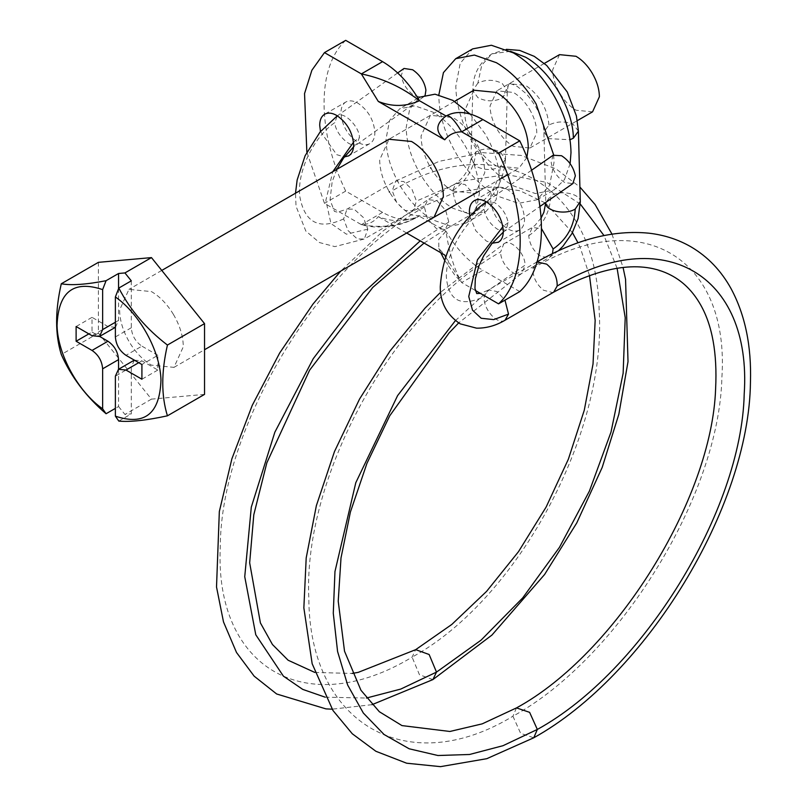 <?xml version="1.0" encoding="UTF-8"?>
<svg xmlns="http://www.w3.org/2000/svg" width="807" height="807" viewBox="0 0 807 807"><rect width="100%" height="100%" fill="white"/><g stroke="black" fill="none" stroke-linecap="round" stroke-linejoin="round"><path stroke-width="0.61" stroke-dasharray="4.04 3.03" d="M592.55 111.85L576.037 110.216C569.853 106.554 564.497 100.986 559.957 93.521C555.216 85.421 552.795 77.502 552.684 69.765L559.523 54.644M529.483 109.127C534.234 117.237 536.655 125.156 536.766 132.883L529.927 148.004L513.413 146.37C507.23 142.708 501.873 137.14 497.334 129.685C492.593 121.575 490.172 113.656 490.061 105.919L496.9 90.808L513.413 92.442C519.587 96.104 524.943 101.662 529.483 109.127M570.115 163.7L564.486 179.598L554.127 189.927L535.444 193.559L513.413 185.892C498.181 176.864 484.967 163.145 473.77 144.746C462.078 124.752 456.096 105.223 455.834 86.157L460.212 63.249L472.69 48.884M553.652 154.863L554.016 162.449L549.628 185.368L537.149 199.733L518.467 203.364L496.426 195.698C481.194 186.669 467.979 172.95 456.792 154.551C445.091 134.557 439.109 115.028 438.847 95.962L438.857 94.792M526.91 157.436L518.941 168.209L496.426 165.98C488.003 160.986 480.7 153.401 474.506 143.222C468.04 132.166 464.731 121.363 464.59 110.821L473.911 90.213M173.384 314.357C179.86 325.413 183.159 336.206 183.31 346.758L173.979 367.367L151.464 365.137C143.041 360.144 135.737 352.558 129.544 342.39C123.078 331.324 119.769 320.53 119.628 309.989L128.949 289.37L151.464 291.599C159.887 296.593 167.2 304.178 173.384 314.357M204.534 394.391L151.464 399.132L98.393 333.109L98.393 262.346M115.381 327.319L107.946 326.532L92.028 317.343L92.028 332.05L88.841 333.886M92.028 332.05L99.604 336.418M92.028 317.343L76.11 326.532M115.451 327.279L118.558 320.399L115.381 322.245M131.299 280.846L131.299 327.753C131.924 335.561 135.465 341.694 141.911 346.142L125.993 355.332M134.335 360.144L141.911 360.85L157.839 370.04L157.839 355.332L141.911 364.522M157.839 355.332L141.911 346.142M157.839 370.04L141.911 379.229M134.406 360.104L131.299 366.973L115.381 376.173M118.558 369.253L118.558 406.526L115.381 408.372M118.558 288.704L118.558 320.399M118.811 421.093L131.299 413.88L131.299 366.973M118.558 406.526L124.934 414.455L131.299 413.88M98.393 333.109L61.292 354.535M151.464 399.132L124.934 414.455M469.967 113.979L485.057 133.78C494.55 149.991 499.402 165.828 499.614 181.293L496.053 199.884L485.935 211.535L470.784 214.47L452.909 208.256C440.551 200.933 429.838 189.816 420.76 174.887C411.277 158.676 406.425 142.829 406.203 127.365L409.764 108.784L419.882 97.133M452.909 191.098C444.274 185.973 436.839 178.165 430.595 167.674C424.381 156.81 421.204 146.238 421.072 135.949L430.393 115.33L452.909 117.56C461.543 122.694 468.988 130.502 475.232 140.993C481.446 151.847 484.624 162.429 484.755 172.718L475.424 193.337L452.909 191.098M464.893 145.421C474.385 161.632 479.227 177.479 479.449 192.944L475.888 211.525L465.77 223.176L450.619 226.121L432.744 219.907C420.386 212.584 409.674 201.457 400.595 186.538C391.102 170.317 386.26 154.48 386.039 139.016L389.599 120.425L399.717 108.774L414.869 105.838L432.744 112.052C445.101 119.375 455.814 130.492 464.893 145.421M430.393 115.33L388.994 139.238L379.673 159.847C379.804 170.136 382.982 180.718 389.196 191.572C395.44 202.063 402.885 209.87 411.52 215.005L434.035 217.234L475.424 193.337M346.223 101.803C342.773 103.71 341.008 107.432 340.927 112.97C341.936 125.458 347.595 135.263 357.915 142.385C362.404 144.907 366.307 145.361 369.606 143.747C373.056 141.83 374.821 138.108 374.892 132.58C373.893 120.082 368.224 110.277 357.915 103.165C353.416 100.643 349.522 100.179 346.223 101.803L324.676 114.231M320.48 131.541L336.68 154.641L344.347 156.951M369.606 143.747L348.695 155.832M495.881 188.202C492.431 190.119 490.666 193.841 490.595 199.369C491.594 211.868 497.253 221.673 507.573 228.785C512.062 231.316 515.966 231.77 519.264 230.156C522.714 228.24 524.479 224.517 524.56 218.979C523.551 206.491 517.892 196.686 507.573 189.564C503.084 187.042 499.18 186.588 495.881 188.202L474.334 200.64M469.815 216.367L475.797 230.711L486.349 241.041L492.209 243.22M519.264 230.156L498.353 242.231M445.494 256.818L461.665 282.561C454.402 269.952 449.176 252.843 446.009 231.236L438.746 239.286L438.826 248.405L444.738 255.022M345.709 40.35C316.838 66.699 316.838 131.42 345.709 191.098L382.589 212.392C396.933 220.432 409.23 221.602 419.479 215.923C402.158 225.688 382.78 228.603 361.365 224.649C368.416 224.568 374.055 221.905 378.291 216.649C392.252 222.207 405.982 221.955 419.479 215.923L419.146 216.115C409.623 221.622 399.707 225.103 389.398 226.545L375.215 227.039C364.734 226.01 362.575 224.891 361.365 224.649L324.475 203.354L306.862 152.14M475.323 290.449L461.665 282.561L482.899 270.305C468.554 261.781 456.258 248.758 446.009 231.236L419.146 216.115M406.657 233.031L378.291 216.649M345.709 191.098L324.475 203.354M519.779 291.599L482.899 270.305M553.108 155.247L551.171 162.52C552.916 171.094 557.516 177.812 564.961 182.664L572.819 183.562M425.198 94.923L423.171 97.133L414.536 95.821C407.01 90.545 402.592 83.726 401.291 75.384L403.611 68.716M107.946 326.532L92.028 335.722M131.299 327.753L115.381 336.953M141.911 360.85L138.733 362.686M382.589 212.392L361.365 224.649M531.5 170.277L486.228 201.8L483.998 209.285C485.753 217.86 490.343 224.578 497.798 229.43L505.949 230.136L508.188 222.641C506.433 214.067 501.833 207.349 494.388 202.496L486.258 201.77M508.188 222.641L502.912 226.686M483.998 209.285C463.4 223.146 445.827 254.76 446.332 276.952C448.521 301.001 461.18 307.497 484.311 296.441L487.791 290.338L488.739 289.884L497.001 291.539L504.96 300.154M505.011 320.248L504.093 320.672C496.194 324.313 482.374 307.366 484.311 296.441M553.642 292.174L552.734 292.588L543.464 290.238C536.201 284.104 532.711 276.801 532.963 268.358L537.038 261.942M532.963 268.358C639.447 203.899 729.982 256.233 721.892 377.464C719.249 495.548 619.1 657.917 512.929 716.233L520.646 733.351L533.77 737.78M516.49 707.9L512.929 716.233C407.232 780.48 309.414 724 308.829 598.401C302.837 475.928 394.764 309.878 500.643 251.976L503.729 243.946L440.652 292.205M455.37 320.672L489.526 289.552L525.044 265.19L521.947 273.22L458.628 322.951M521.947 273.22C515.31 278.96 500.411 264.101 500.643 251.976M503.729 243.946C510.367 238.206 525.266 253.065 525.044 265.19M552.442 253.68L549.567 257.312L541.305 256.676C533.871 251.814 529.674 244.844 528.726 235.765L532.277 227.423L541.537 228.653M558.333 250.866L549.557 257.322L521.473 273.533M528.726 235.765C542.526 226.162 549.9 212.856 550.838 195.829L545.784 202.496M580.283 202.375C581.474 193.983 560.875 189.403 550.838 195.829M578.417 131.148L573.363 124.55C565.233 120.959 557.092 121.1 548.962 124.994L543.898 132.055L548.952 138.653L569.994 139.732M510.478 51.305L491.846 53.857L481.779 65.155L477.875 83.081C486.016 79.247 494.146 79.389 502.287 83.514L507.331 91.03L502.277 98.04C494.136 101.884 486.006 101.732 477.875 97.607L472.821 90.525L477.875 83.081M548.962 124.994C547.247 108.067 539.469 94.873 525.619 85.391L509.106 83.757L502.277 98.04M505.454 159.272L500.401 166.716C492.26 170.549 484.129 170.408 475.999 166.282L470.945 159.191L475.999 151.746C484.139 147.913 492.27 148.054 500.411 152.18L505.454 159.272M475.999 151.746C474.213 168.28 466.365 181.323 452.475 190.866L455.562 202.466L464.318 212.231L473.295 213.3L476.876 205.825L473.78 194.225L465.034 184.47L456.056 183.391L452.475 190.866M500.401 166.716C498.605 183.239 490.767 196.283 476.876 205.825M506.342 49.338L491.846 53.857C479.136 62.664 472.791 74.738 472.821 90.091L470.945 158.757C469.482 168.824 464.519 177.036 456.056 183.391L427.962 199.611L424.391 207.076L427.478 218.677L436.214 228.431L445.212 229.521M505.464 159.695C503.326 182.634 492.603 200.509 473.295 213.31L445.222 229.511L448.793 222.046L445.706 210.435L436.97 200.691L427.972 199.601L383.264 230.802L340.725 271.102M424.391 207.076C318.684 265.079 220.856 427.73 220.291 546.4C214.299 668.206 306.226 721.297 412.095 657.14L415.676 649.665M448.793 222.046L420.215 240.859M325.191 697.187L366.418 698.045M432.915 679.585L419.448 674.743L412.095 657.14C517.479 599.571 607.116 433.329 599.137 310.292C596.544 184.147 497.405 126.85 392.252 190.825L396.681 202.486L405.003 210.405L413.013 210.879L416.452 201.094L412.034 189.423L403.712 181.514L395.723 181.01L392.252 190.825M617.093 268.227L603.959 235.523M580.304 204.07L546.904 182.463L506.988 174.605L462.704 180.939L416.452 201.094M348.039 230.57L357.309 238.943L364.34 238.993L367.81 229.178L363.382 217.517L354.102 209.144L347.04 209.114L343.611 218.909L348.039 230.57M343.611 218.909C319.098 230.388 304.481 222.793 299.75 196.141C297.047 171.598 313.419 137.23 334.855 122.573L337.175 115.905M367.81 229.178L346.465 234.212L330.951 223.549L325.857 200.418L332.766 171.699M353.527 142.203L359.468 137.392L356.734 144.322C350.409 148.75 335.107 133.538 334.855 122.573M397.669 72.933L337.588 115.643C343.923 111.215 359.226 126.427 359.468 137.392M529.927 148.004L577.348 120.616M544.332 63.42L496.9 90.808M537.149 199.733L554.127 189.927M173.979 367.367L204.534 349.724M479.419 191.027L499.583 179.386M507.593 174.766L518.941 168.209M454.553 101.389L389.045 139.208M161.773 270.426L128.949 289.37M465.77 223.176L485.935 211.535M418.006 98.222L399.717 108.774M438.816 248.405L440.713 252.692M444.455 259.945L454.563 274.773L461.665 282.561M503.316 232.103L539.944 206.461M487.821 290.318L480.417 293.385M537.058 261.892L487.781 290.328M541.144 217.91L534.88 225.536L532.277 227.423L504.214 243.633M505.454 159.705L507.331 91.03C508.067 85.683 508.672 83.252 509.156 83.726L509.056 83.777C508.884 83.03 511.557 83.867 517.065 86.299L526.376 93.824C537.815 107.472 543.656 120.223 543.898 132.055L545.774 202.89M445.212 229.511L424.058 243.078M314.821 672.443L352.084 673.442M372.017 704.672L332.111 709.182M589.463 275.389L580.213 247.578L578.004 242.826M572.445 232.658L545.784 203.344M545.108 202.87L519.92 190.724L492.673 186.831L454.422 192.691L413.013 210.879M395.692 181.03L439.26 161.299L482.525 152.644L521.201 155.438L556.134 168.976L579.89 187.022M611.978 234.091L623.065 267.45M412.982 210.909L364.34 238.993L334.865 246.619L319.461 242.554L305.823 231.054L296.018 206.219L295.503 193.216M336.842 169.349L332.181 181.666L330.053 199.884L334.401 211.363L337.437 212.221L347.05 209.114L395.723 181.01M423.594 96.87L353.567 146.884"/><path stroke-width="1.21" d="M544.332 63.42L559.523 54.644L576.037 56.288C582.21 59.95 587.567 65.508 592.106 72.973C596.857 81.073 599.278 89.002 599.389 96.729L592.55 111.85L577.348 120.616M438.857 94.792L443.426 72.62L455.713 58.689L472.69 48.884L491.372 45.253L513.413 52.909C528.646 61.947 541.86 75.656 553.047 94.056C564.749 114.049 570.731 133.579 570.993 152.644L570.115 163.7M455.713 58.689L474.395 55.058L496.426 62.714C511.658 71.752 524.873 85.461 536.07 103.861L553.652 154.863M454.553 101.389L473.911 90.213L496.426 92.442C504.849 97.435 512.163 105.021 518.346 115.189C524.812 126.245 528.121 137.049 528.272 147.59L526.91 157.436M115.381 408.372L106.07 413.739C86.188 396.721 71.258 376.98 61.292 354.535C55.068 334.461 55.068 310.877 61.292 283.771L98.393 262.346L151.464 257.604L204.534 323.627L204.534 394.391L167.432 415.817C146.511 420.376 130.31 422.132 118.811 421.093L115.381 416.16L115.381 376.173L118.488 369.293L134.406 360.104M99.604 336.418L107.946 341.24C114.392 345.689 117.933 351.812 118.558 359.619L102.64 368.819C102.015 361.011 98.474 354.878 92.028 350.43L76.11 341.24L88.841 333.886M61.292 283.771C71.177 285.577 86.107 284.558 106.07 280.705L102.64 289.602L102.64 329.599L99.533 336.469L92.028 335.722L76.11 326.532L76.11 341.24M151.464 257.604L124.934 272.927L131.299 280.846L118.811 288.059L115.381 296.956L115.381 336.953C116.006 344.76 119.547 350.884 125.993 355.332L141.911 364.522L141.911 379.229L125.993 370.04L118.488 369.293M106.07 413.739L102.64 408.806L102.64 368.819M118.558 359.619L118.558 369.253M106.07 280.705L118.558 273.492L118.558 288.704M124.934 272.927L118.558 273.492M102.64 289.602C73.447 279.868 58.255 291.872 57.055 325.604C57.69 354.424 78.128 391.718 102.64 408.806M204.534 323.627L167.432 345.053C161.208 372.158 161.208 395.743 167.432 415.817M118.811 288.059C130.22 309.979 146.43 328.974 167.432 345.053M115.381 416.16C144.574 425.894 159.766 413.9 160.966 380.158C160.331 351.348 139.893 314.044 115.381 296.956M418.006 98.222L419.882 97.133L435.034 94.187L452.909 100.401L469.967 113.979M430.988 168.35L430.595 167.674M434.035 217.234L443.356 196.615C443.225 186.326 440.047 175.755 433.833 164.89C427.589 154.399 420.154 146.592 411.52 141.467L388.954 139.258M389.196 191.572L389.599 192.248M344.347 156.951L348.695 155.832M348.372 156.003C351.822 154.087 353.587 150.364 353.668 144.836C352.659 132.338 347 122.533 336.68 115.421C332.191 112.899 328.298 112.435 324.999 114.059C321.549 115.966 319.784 119.688 319.703 125.226L320.48 131.541M492.209 243.22L498.353 242.231M498.04 242.413C501.49 240.496 503.245 236.774 503.326 231.236C502.317 218.747 496.658 208.942 486.349 201.821C481.85 199.299 477.956 198.845 474.657 200.459C471.207 202.375 469.442 206.098 469.361 211.626L469.815 216.367M406.657 233.031L444.738 255.022L445.494 256.818M306.862 152.14L304.542 93.572L311.885 70.239L324.475 52.606L345.709 40.35L382.589 61.645C396.933 70.179 409.23 83.202 419.479 100.714C405.982 106.746 392.252 106.998 378.291 101.44L361.365 73.901C382.78 78.35 402.158 87.287 419.479 100.714L446.059 116.006L445.474 116.349L446.009 116.037C449.176 114.433 454.402 119.688 461.665 131.813C454.613 131.894 448.974 134.557 444.738 139.813C435.124 131.753 435.548 123.824 446.009 116.037C456.258 110.347 468.554 111.517 482.899 119.557L519.779 140.852L498.555 153.108L461.665 131.813L482.899 119.557M324.475 52.606L361.365 73.901L382.589 61.645M378.291 101.44L444.738 139.813M519.779 140.852C548.649 200.529 548.649 265.251 519.779 291.599L498.555 303.856C527.415 277.507 527.415 212.786 498.555 153.108M498.555 303.856L475.323 290.449M572.819 183.562L575.351 175.876C573.606 167.301 569.006 160.583 561.561 155.731L553.108 155.247M397.669 72.933L404.025 68.454L412.67 69.775C420.195 75.041 424.613 81.86 425.914 90.202L425.198 94.923M107.946 341.24L92.028 350.43M115.381 322.245L102.64 329.599M138.733 362.686L125.993 370.04M486.258 201.77L486.238 201.79C458.063 222.722 442.74 251.068 440.259 286.828C440.178 302.504 446.806 314.831 460.141 323.829L476.564 328.167C486.399 328.288 495.881 325.645 505.011 320.248L553.642 292.174M502.912 226.686L477.451 259.783L468.746 296.492L472.509 310.181L481.194 318.271L493.753 319.602L508.521 314.115L505.041 320.228M504.96 300.154L508.521 314.115M537.038 261.942L546.662 264.141C553.925 270.284 557.415 277.578 557.163 286.031L553.693 292.144M557.163 286.031C662.577 222.218 752.215 274.027 744.205 394.048C741.593 510.962 642.443 671.717 537.331 729.447L529.614 712.339L516.49 707.9L482.193 723.859L449.882 731.475L401.957 725.594L379.31 711.703L360.951 690.247L344.518 651.188L338.224 601.195L341.008 557.919L350.389 512.062L366.933 463.379L389.72 415.827L449.055 332.978L458.628 322.951M440.652 292.205L424.916 308.234L389.912 351.116L359.559 399.031L334.461 451.607L316.364 505.646L306.196 557.95L303.856 607.903L312.168 663.747L332.978 710.513L352.286 733.775L375.901 751.287L406.637 763.21L440.501 766.65L486.813 758.681L533.77 737.78L537.331 729.447L503.013 745.698L469.553 754.484L437.949 755.513L409.149 748.785L384.031 734.481L363.332 713.035L347.686 685.103L337.578 651.501L333.281 613.27L334.966 571.538L355.796 482.707L397.599 395.612L455.37 320.672M541.537 228.653L553.118 248.98L552.442 253.68M553.118 248.98C566.928 239.376 574.302 226.071 575.23 209.043L580.263 201.589M575.23 209.043C565.193 215.459 544.594 210.879 545.784 202.496L543.898 212.231L541.144 217.91M569.994 139.732L573.363 138.209L578.417 131.148L580.294 201.982L578.084 218.626L571.951 233.566L562.903 246.286L558.333 250.866M573.363 138.209C573.202 109.258 550.596 70.915 525.619 57.206L510.478 51.305M420.215 240.859L363.221 292.891L313.277 358.631L274.834 432.229L251.3 507.129L244.743 576.712L255.779 634.776L283.408 676.155L302.736 689.39L325.191 697.187M366.418 698.045L400.766 689.067L436.496 672.11L432.915 679.585L372.017 704.672M352.084 673.442L358.207 672.372L415.676 649.665L429.142 654.507L436.496 672.11L480.992 640.223L522.684 597.926L559.453 547.348L589.403 491.1L611.01 432.058L623.135 373.258L625.213 317.686L617.093 268.227M603.959 235.523L580.304 204.07M332.766 171.699L353.527 142.203M337.175 115.905L319.996 132.116L305.107 155.741L297.147 179.991L295.503 193.216M204.534 349.724L479.419 191.027M499.583 179.386L507.593 174.766M389.045 139.208L161.773 270.426M99.533 336.469L115.451 327.279M440.713 252.692L444.455 259.945M539.944 206.461L573.121 183.371M531.5 170.277L553.4 155.035M480.417 293.385L476.755 293.577L474.95 288.402L475.323 278.758L478.874 266.058L483.706 255.769L491.705 243.845L503.316 232.103M553.663 292.154C602.506 265.473 641.626 259.834 671.01 275.227C683.015 281.472 692.84 291.277 700.496 304.642C712.309 325.302 717.352 353.295 715.617 388.631C712.006 498.948 615.327 654.225 516.49 707.9M533.77 737.78C646.407 675.277 749.088 507.129 750.449 382.316C751.589 346.072 745.143 314.871 731.102 288.714C721.145 270.678 707.779 256.717 690.994 246.841C678.213 239.487 664.191 234.938 648.919 233.193C613.33 229.692 575.845 239.376 536.463 262.235M578.417 131.148L576.39 115.885L567.25 91.968L546.672 65.448L534.284 56.369L519.678 50.407L506.342 49.338M424.058 243.078L372.763 287.433L309.595 370.191L266.835 462.825L253.791 514.785L249.666 562.802L260.399 622.913L272.453 644.521L288.129 660.237L314.821 672.443M332.111 709.182L325.967 708.889L276.65 693.98L254.165 676.175L236.501 652.48L223.499 621.925L216.518 586.982L219.333 511.537L231.891 458.8L252.258 405.336L279.666 353.002L312.985 304.068L340.725 271.102M415.676 649.665L451.819 624.436L486.591 591.37L518.508 551.655L546.157 506.998L568.36 459.203L584.278 410.228L593.024 363.997L595.163 320.329L589.463 275.389M578.004 242.826L572.445 232.658M545.784 203.344L545.108 202.87M579.89 187.022L595.112 204.554L611.978 234.091M623.065 267.45L625.556 279.293L628.017 361.637L618.838 414.273L602.173 467.465L576.773 522.916L544.594 574.493L491.927 635.079L432.915 679.585M353.567 146.884L343.56 158.031L336.842 169.349"/></g></svg>
